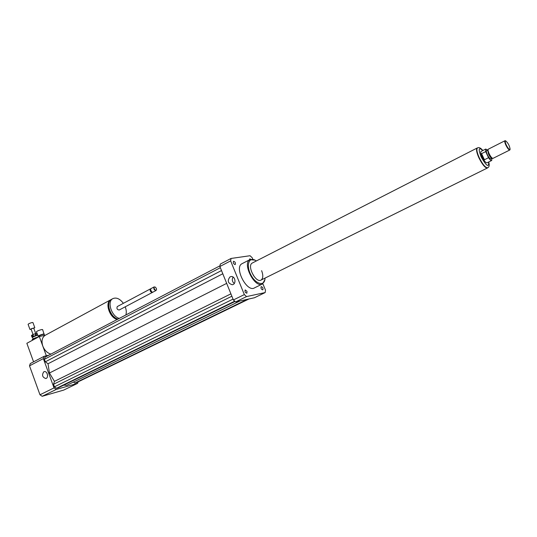 <?xml version="1.0" encoding="UTF-8"?>
<svg xmlns="http://www.w3.org/2000/svg" width="537" height="537" viewBox="0 0 537 537"><rect width="100%" height="100%" fill="white"/><g stroke="black" fill="none" stroke-linecap="round" stroke-linejoin="round"><path stroke-width="0.81" d="M44.121 334.376L42.611 329.577L41.591 329.57C38.785 330.322 37.06 331.081 36.415 331.839L38.369 336.491M44.256 334.048L43.235 334.061C40.429 334.826 38.704 335.578 38.053 336.323M44.094 334.437L43.161 334.356C40.564 335.061 38.959 335.766 38.355 336.457L38.536 336.947M246.993 291.363L246.866 293.202C245.234 292.719 244.671 291.625 245.187 289.926L246.993 291.363M261.311 286.617C262.821 287.322 263.311 288.403 262.794 289.859C261.237 289.369 260.693 288.309 261.17 286.671L261.311 286.617M249.443 259.874L249.732 258.874L250.826 259.27M235.052 264.593C233.488 263.868 232.971 262.774 233.501 261.304C235.132 261.754 235.716 262.828 235.24 264.526L235.052 264.593M47.128 373.53L47.578 375.383M43.806 371.772L44.249 371.617C47.363 370.772 48.968 378.001 45.779 378.525C42.336 377.276 41.671 375.027 43.806 371.772M233.098 277.072C231.736 279.529 232.125 281.663 234.273 283.482M230.058 276.87L231.031 276.568C235.387 275.837 236.616 284.355 232.212 284.738C227.829 283.261 227.111 280.636 230.058 276.87M111.213 299.532L110.656 299.821C104.634 302.801 109.582 317.79 117.207 319.481M45.43 335.182L39.308 336.524L26.85 343.304L33.569 361.837M50.921 354.098C47.263 353.051 44.558 350.379 42.799 346.076C41.268 341.143 42.02 337.578 45.048 335.383L45.229 335.283M108.675 305.6C108.81 310.708 110.964 314.742 115.133 317.709M111.756 299.223L111.394 299.418C105.38 302.398 110.333 317.394 117.952 319.092M125.846 314.971C126.578 312.615 126.396 309.936 125.282 306.936L125.235 306.808M123.376 303.324C119.811 298.673 116.267 297.129 112.743 298.686C106.729 301.666 111.703 316.676 119.315 318.381M117.328 306.546L117.267 306.58C116.516 308.547 117.153 309.695 119.18 310.017L152.327 292.464M150.756 288.792L150.427 288.899C149.736 290.879 150.387 292.054 152.387 292.43L152.595 292.249M150.514 289.785L151.642 291.893M151.025 288.577L150.508 289.678L151.81 292.014L152.931 292.148L156.012 290.51M155.334 287.141L154.106 286.933C153.421 288.913 154.079 290.094 156.079 290.477L156.529 289.383M156.354 288.423L155.374 287.161C152.085 285.859 155.965 292.853 156.529 289.248L156.354 288.423M46.343 355.783L39.308 336.524M48.827 355.192L44.135 356.306L43.349 358.609L54.029 387.895L56.224 389.446L77.637 383.344L78.113 381.867M63.755 385.136L66.716 385.344L239.999 300.955M219.962 265.815L45.148 357.118L44.41 359.3L45.323 361.81L48.028 363.757L49.444 373.014L54.459 381.364L53.519 384.277L54.445 386.808L56.526 388.285L58.419 387.748L235.045 301.465M73.448 382.062L74.865 383.082L76.663 382.572L248.987 298.968M44.135 356.306L30.314 363.542L29.508 365.831L39.98 394.782L42.168 396.299L63.715 390.084L77.637 383.344M43.349 358.609L29.508 365.831M54.029 387.895L39.98 394.782M56.224 389.446L42.168 396.299M255.021 260.13L249.853 259.66C241.878 263.519 255.176 288.953 262.539 283.919L264.875 279.67M262.17 284.1L254.538 287.852C247.087 292.92 233.863 267.641 241.925 263.748L242.294 263.553M256.384 260.935L255.008 260.123C248.665 256.827 246.02 265.781 250.893 274.897C255.605 284.107 264.204 286.543 264.956 279.146L265.036 278.099M252.491 262.922L252.236 263.056C246.644 265.755 255.954 283.563 261.116 280.039C263.164 278.428 263.331 275.306 261.62 270.661M253.686 275.951L253.276 274.85M262.855 283.717L265.486 290.114L265.177 292.558L254.437 297.76L235.602 301.928L233.38 299.961L219.868 266.513L220.304 264.083L231.044 258.458L250.054 255.726L252.168 257.706L252.813 259.264M265.177 292.558L246.55 296.585L244.335 294.591L230.635 260.888L231.044 258.458M235.602 301.928L246.55 296.585M233.38 299.961L244.335 294.591M219.868 266.513L230.635 260.888M220.351 267.701L44.41 359.3M221.506 270.561L45.323 361.81M222.801 273.769L48.028 363.757M226.681 283.368L49.444 373.014M247.403 299.317L74.865 383.082M230.91 293.846L54.459 381.364M231.87 296.216L53.519 384.277M233.038 299.109L54.445 386.808M234.709 301.183L56.526 388.285M491.63 160.516L487.046 162.805C485.79 162.933 484.152 160.999 482.125 156.992C480.803 153.971 480.454 152.112 481.085 151.414L481.179 151.367M491.892 158.402L491.717 160.476C491.04 160.758 489.979 159.831 488.522 157.71L484.421 159.771L482.206 156.952L481.588 153.656L485.683 151.588L485.743 149.051L487.623 150.085M484.421 159.771L481.588 153.656M485.683 151.588L488.522 157.71M487.603 167.806L487.468 167.866C485.287 168.108 482.441 164.745 478.917 157.791C476.634 152.562 476.037 149.34 477.145 148.131L477.299 148.051M506.31 145.084C505.109 142.325 504.908 140.916 505.7 140.855C508.143 143.017 509.613 145.829 510.116 149.293C509.432 150.031 508.163 148.628 506.31 145.084M510.083 149.387L509.801 150.004C508.861 150.065 507.566 148.474 505.914 145.225C504.827 142.782 504.512 141.291 504.961 140.748L505.364 140.748M509.734 150.031L492.872 158.422C491.825 158.153 490.583 156.569 489.14 153.676C488.187 151.555 487.858 150.118 488.14 149.367L488.341 149.179M492.785 158.415L491.899 158.368C490.952 158.12 489.825 156.69 488.522 154.072L487.656 150.098M491.966 158.368L490.899 158.898C490.006 158.986 488.818 157.576 487.348 154.663C486.381 152.468 486.119 151.119 486.569 150.615L486.636 150.582M487.744 167.732L487.509 167.953C485.314 168.195 482.441 164.805 478.89 157.791C476.581 152.515 475.983 149.266 477.098 148.044L477.574 147.91M35.717 335.45L33.462 336.33L32.838 334.625L35.1 333.745L35.717 335.45L36.556 335.195L35.939 333.497L36.959 333.329M32.066 337.296L31.441 335.591L32.173 334.96L32.797 336.665L32.066 337.296L32.576 337.323M37.583 335.028L36.556 335.195M33.462 336.33L32.797 336.665M37.617 335.122L32.502 337.129L33.153 338.907M32.838 334.625L32.173 334.96M32.938 339.995L32.636 339.169L32.207 339.532L32.468 340.243M32.636 339.169L34.549 338.203L34.824 338.961M36.08 338.283L35.865 337.686L38.315 337.068M35.865 337.686L34.549 338.203M33.811 328.362L34.791 327.644L32.938 322.569C32.28 322.395 30.938 322.764 28.904 323.677L28.092 324.321L29.944 329.409L31.159 329.322M34.791 327.644L29.944 329.409M35.704 333.558L33.69 328.047L31.488 328.657L31.045 329.006L33.059 334.538M35.939 333.497L35.1 333.745M488.657 161.999C488.925 167.866 486.428 166.175 481.172 156.932C478.131 148.991 478.668 146.863 482.783 150.555M477.588 147.903L477.433 147.984C476.332 149.192 476.923 152.414 479.212 157.643C482.729 164.597 485.582 167.96 487.757 167.725C489.247 167.02 489.576 165.094 488.737 161.959M44.108 334.343L44.511 335.437M45.048 335.383L110.656 299.821M111.394 299.418L112.743 298.686M117.267 306.58L150.427 288.899M150.964 288.611L154.106 286.933M241.925 263.748L249.853 259.66M255.008 260.123L254.518 259.868M487.348 168.034L261.116 280.039M485.743 149.051L481.085 151.414M482.864 150.514C480.655 147.876 478.843 147.037 477.433 147.984L477.145 148.131M505.7 140.855L505.27 140.714M504.961 140.748L488.274 149.212M487.616 150.165L488.14 149.367M487.69 150.051L486.569 150.615M477.098 148.044L252.236 263.056M38.255 336.444L38.436 336.927"/></g></svg>
